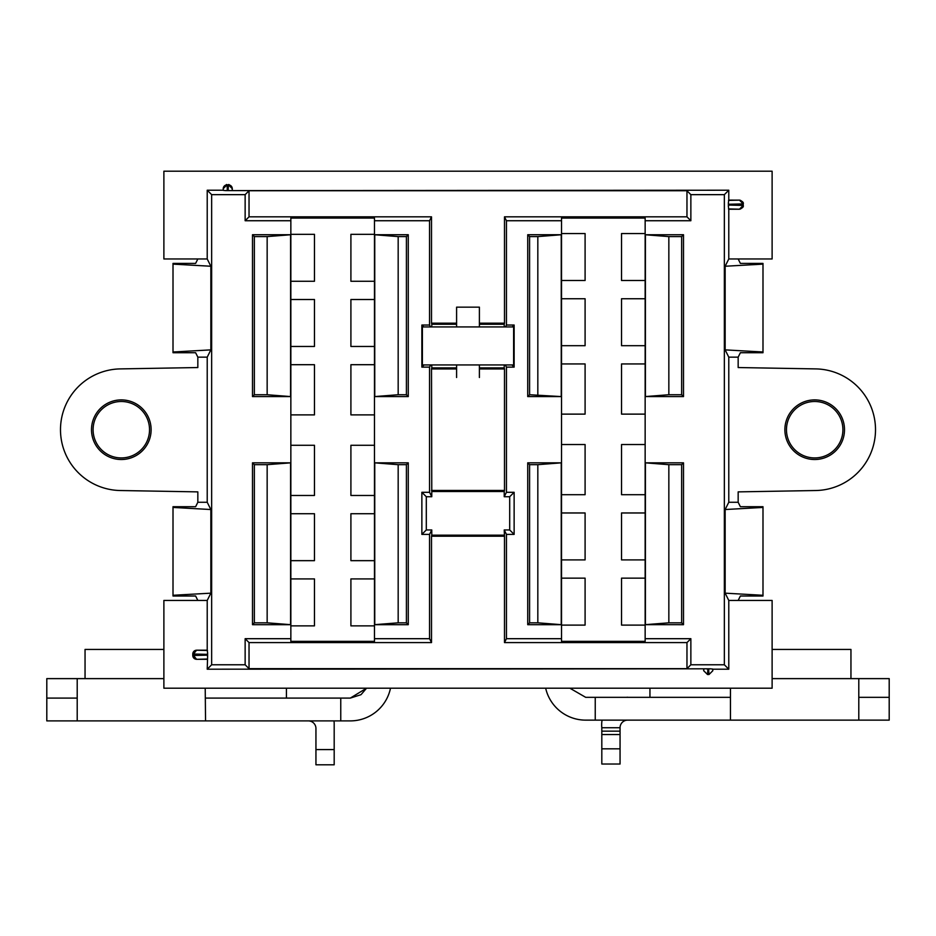 <?xml version="1.0" encoding="UTF-8"?>
<svg xmlns="http://www.w3.org/2000/svg" width="936" height="936" viewBox="0 0 936 936"><rect width="100%" height="100%" fill="white"/><g stroke="black" fill="none" stroke-linecap="round" stroke-linejoin="round"><path stroke-width="1.4" d="M456.592 326.933L456.592 307.16L479.396 307.16L479.396 326.933M422.382 326.933L513.618 326.933L513.618 364.946L422.382 364.946L422.382 326.933M479.396 377.5L479.396 364.946M456.592 377.5L456.592 364.946M772.118 649.432L850.953 649.432L850.953 678.623M858.792 720.135L858.792 697.332L889.2 697.332L889.2 720.135L730.454 720.135L730.454 688.206M649.947 697.332L649.947 688.206M772.118 678.623L889.2 678.623L889.2 697.332M730.454 697.332L585.69 697.332L569.895 688.206M730.454 720.135L585.69 720.135A41.055 41.055 180 0 1 545.665 688.206M595.237 697.332L595.237 720.135M627.658 720.135A7.605 7.605 -45 0 0 620.053 727.74L620.053 731.145L601.813 731.145L601.813 734.538L620.053 734.538L620.053 731.145M626.406 697.332A27.717 27.717 135 0 1 627.658 697.226L627.658 697.332M601.813 731.145L601.813 727.74A27.717 27.717 135 0 1 602.07 720.135M620.053 734.538L620.053 764.033L601.813 764.033L620.053 764.033L601.813 764.033L601.813 734.538M561.518 233.555L585.094 233.555L585.094 280.507L561.518 280.507M561.518 298.748L585.094 298.748L585.094 345.7L561.518 345.7M561.518 414.121L585.094 414.121L585.094 363.94L561.518 363.94M561.518 444.53L585.094 444.53L585.094 494.711L561.518 494.711M561.518 512.963L585.094 512.963L585.094 559.904L561.518 559.904M561.518 625.108L585.094 625.108L585.094 578.155L561.518 578.155M645.15 280.507L621.539 280.507L621.539 233.555L645.15 233.555M645.15 345.7L621.539 345.7L621.539 298.748L645.15 298.748M645.15 363.94L621.539 363.94L621.539 414.121L645.15 414.121M645.15 494.711L621.539 494.711L621.539 444.53L645.15 444.53M645.15 512.963L621.539 512.963L621.539 559.904L645.15 559.904M645.15 578.155L621.539 578.155L621.539 625.108L645.15 625.108M290.85 495.472L314.461 495.472L314.461 445.29L290.85 445.29M290.85 346.46L314.461 346.46L314.461 299.508L290.85 299.508M290.85 281.268L314.461 281.268L314.461 234.316L290.85 234.316M290.85 625.868L314.461 625.868L314.461 578.916L290.85 578.916M290.85 513.724L314.461 513.724L314.461 560.664L290.85 560.664M290.85 364.701L314.461 364.701L314.461 414.882L290.85 414.882M315.947 749.584L334.187 749.584L334.187 764.794L315.947 764.794L315.947 728.5A7.605 7.605 -90 0 0 308.342 720.895M334.187 749.584L334.187 723.938A25.845 25.845 90 0 0 334.012 720.895M390.499 688.206A41.055 41.055 0 0 1 350.31 720.895L205.546 720.895L205.218 688.206M77.208 720.895L77.208 698.092L46.8 698.092L46.8 720.895L205.546 720.895M360.828 694.746L350.31 698.092L205.546 698.092M366.479 688.299L361.132 694.535M366.526 688.206L350.31 698.092M340.762 698.092L340.762 720.895M163.882 678.623L46.8 678.623L46.8 698.092L46.8 678.623M286.428 698.092L286.428 688.206M85.047 678.623L85.047 649.432L163.882 649.432M374.482 513.724L350.906 513.724L350.906 560.664L374.482 560.664M374.482 578.916L350.906 578.916L350.906 625.868L374.482 625.868M374.482 234.316L350.906 234.316L350.906 281.268L374.482 281.268M374.482 299.508L350.906 299.508L350.906 346.46L374.482 346.46M374.482 414.882L350.906 414.882L350.906 364.701L374.482 364.701M374.482 445.29L350.906 445.29L350.906 495.472L374.482 495.472M408.271 624.686L374.552 624.686L398.174 622.826L398.174 464.677L406.411 464.677L408.271 462.829L408.271 624.686L406.411 622.826L406.411 464.677M398.174 622.826L406.411 622.826M398.174 464.677L374.552 462.829L408.271 462.829M406.411 394.735L406.411 236.597L408.271 234.737L408.271 396.595L406.411 394.735L398.174 394.735L398.174 236.597L406.411 236.597M398.174 236.597L374.552 234.737L408.271 234.737M408.271 396.595L374.552 396.595L398.174 394.735M456.592 368.959L431.508 368.959L431.777 491.517L504.223 491.517L504.492 490.452L431.508 490.452M504.492 490.452L504.492 368.959L504.223 367.895L479.396 367.895M479.396 368.959L504.492 368.959M537.826 394.735L537.826 236.597L529.589 236.597L529.589 394.735L561.448 396.595L561.448 234.737L537.826 236.597M529.589 622.826L537.826 622.826L537.826 464.677L529.589 464.677L529.589 622.826L527.728 624.686L561.448 624.686L561.448 462.829L537.826 464.677M537.826 622.826L561.448 624.686M456.592 367.895L431.777 367.895L431.777 364.946M431.508 368.959L431.777 367.895M374.552 624.686L374.552 462.829M374.552 396.595L374.552 234.737M430.642 364.946L429.554 367.123L421.867 367.123L424.043 364.946M423.762 326.933L421.867 325.038L429.554 325.038L429.554 220.732L431.508 216.824L431.508 323.189L431.777 324.254L456.592 324.254M421.867 367.123L421.867 325.038M421.867 492.301L421.867 534.386L426.301 529.952L426.301 496.724L421.867 492.301L429.554 492.301L429.554 367.123M426.301 496.724L431.777 496.724L429.554 492.301M431.777 496.724L431.777 491.517M511.957 364.946L514.133 367.123L514.133 325.038L512.238 326.933M505.358 364.946L506.446 367.123L514.133 367.123M504.223 367.895L504.223 364.946M506.446 367.123L506.446 492.301L504.223 496.724L504.223 491.517M504.223 496.724L509.699 496.724L514.133 492.301L506.446 492.301M245.138 638.691L245.138 664.771L249.034 668.667L249.034 642.587L245.138 638.691L290.85 638.691L290.85 641.347L374.482 641.347L374.482 638.691L429.554 638.691L431.508 642.587L431.508 536.223L504.492 536.223L504.223 529.952L509.699 529.952L514.133 534.386L514.133 492.301M509.699 529.952L509.699 496.724M529.589 394.735L527.728 396.595L561.448 396.595M529.589 236.597L527.728 234.737L527.728 396.595M527.728 234.737L561.448 234.737M529.589 464.677L527.728 462.829L527.728 624.686M527.728 462.829L561.448 462.829M430.501 326.933L429.554 325.038M504.223 326.933L504.223 324.254L479.396 324.254M431.777 326.933L431.777 324.254M505.498 326.933L506.446 325.038L514.133 325.038M421.867 534.386L429.554 534.386L431.777 529.952L426.301 529.952M504.223 535.158L431.777 535.158L431.777 529.952M504.223 529.952L506.446 534.386L514.133 534.386M267.158 622.826L290.78 624.686L290.78 462.829L267.158 464.677L267.158 622.826L254.358 622.826L252.498 624.686L290.78 624.686M267.158 464.677L254.358 464.677L254.358 622.826M267.158 394.735L290.78 396.595L290.78 234.737L267.158 236.597L267.158 394.735L254.358 394.735L254.358 236.597L267.158 236.597M290.85 638.691L290.85 218.076L374.482 218.076L374.482 220.732L429.554 220.732M374.482 638.691L374.482 220.732M429.554 638.691L429.554 534.386M668.842 236.597L645.407 234.76L645.407 396.571L668.842 394.735L681.642 394.735L681.642 236.597L668.842 236.597L668.842 394.735M668.842 464.677L645.407 462.84L645.407 624.663L668.842 622.826L681.642 622.826L681.642 464.677L668.842 464.677L668.842 622.826M561.518 638.691L561.518 218.076L645.15 218.076L645.15 641.347L561.518 641.347L561.518 638.691L506.446 638.691L506.446 534.386M506.446 325.038L506.446 220.732L561.518 220.732M227.366 190.219L229.788 190.616L225.705 190.616L227.366 190.219L227.038 185.024C226.98 183.713 225.705 184.93 223.236 188.698A3.802 3.802 -90 0 1 227.038 184.895L228.466 184.895L228.127 190.219M479.396 323.189L504.492 323.189L504.223 324.254M431.508 323.189L456.592 323.189M506.446 220.732L504.492 216.824L686.965 216.824L690.862 220.732L690.862 194.653L724.347 194.653L728.781 190.219L229.788 190.616M504.492 323.189L504.492 216.824M431.508 536.223L431.777 535.158M506.446 638.691L504.492 642.587L504.492 536.223M173.008 507.429L210.857 509.535L210.857 593.167L173.008 595.284L173.008 506.704L195.624 506.704L197.835 502.269L197.835 491.88L120.253 490.522A60.828 60.828 0 0 1 60.489 429.706A60.828 60.828 0 0 1 120.253 368.901L197.835 367.544L197.835 357.154L195.624 352.72L173.008 352.72L173.008 263.402L195.624 263.402L197.835 258.968L163.882 258.968L163.882 171.206L772.118 171.206L772.118 258.968L738.165 258.968L740.376 263.402L762.992 263.402L762.992 352.72L740.376 352.72L738.165 357.154L728.781 357.154L728.781 502.269L738.165 502.269L740.376 506.704L762.992 506.704L762.992 596.01L740.376 596.01L738.165 600.444L728.781 600.444L725.143 593.167L762.992 595.284M207.219 655.153L207.616 652.825L207.616 656.686L207.219 655.153L193.506 655.481L196.572 659.283A3.802 3.802 180 0 1 192.781 655.481L192.781 653.995L196.572 650.192L193.506 654.03L207.219 654.358M254.358 464.677L252.498 462.829L252.498 624.686M252.498 462.829L290.78 462.829M254.358 236.597L252.498 234.737L252.498 396.595L290.78 396.595M252.498 234.737L290.78 234.737M254.358 394.735L252.498 396.595M290.85 220.732L245.138 220.732L249.034 216.824L431.508 216.824M249.034 642.587L431.508 642.587M728.781 205.066L728.383 202.738L728.383 206.587L728.781 205.066L742.494 205.393L742.494 203.931L728.781 204.259M645.407 234.76L683.502 234.737L683.502 396.595L681.642 394.735M645.407 396.571L683.502 396.595M645.22 234.737L645.22 396.595M683.502 234.737L681.642 236.597M645.407 462.84L683.502 462.829L683.502 624.686L681.642 622.826M645.407 624.663L683.502 624.686M645.22 462.829L645.22 624.686M683.502 462.829L681.642 464.677M645.15 220.732L690.862 220.732M645.15 638.691L690.862 638.691L686.965 642.587L504.492 642.587M743.219 205.429L739.428 209.196C742.529 208.049 743.792 206.786 743.219 205.393L743.219 203.931L742.494 203.931A3.802 3.065 88.6 0 0 739.428 200.14L728.781 200.105L728.383 202.738M739.428 200.105L743.219 203.931C743.804 202.55 742.529 201.275 739.428 200.14L728.489 200.398M226.992 184.895L228.513 184.895L232.268 188.698C229.776 184.93 228.513 183.702 228.466 185.024L226.992 184.895L223.189 188.698L223.341 190.371L225.705 190.616M249.034 216.824L249.034 190.745L686.965 190.745L686.965 216.824M245.138 220.732L245.138 194.653L249.034 190.745M686.965 190.745L690.862 194.653M146.074 443.243A28.22 28.22 0 0 0 134.843 404.949A28.22 28.22 0 0 0 96.548 416.181A28.22 28.22 0 0 0 107.78 454.475A28.22 28.22 0 0 0 146.074 443.243M707.873 669.205L710.295 668.807L706.212 668.807L707.873 669.205L707.522 674.517L703.685 670.726L707.546 674.517L708.973 674.517L708.634 669.205M173.008 595.284L173.008 596.01L195.624 596.01L197.835 600.444L163.882 600.444L163.882 688.206L772.118 688.206L772.118 600.444L738.165 600.444M707.546 674.517L709.008 674.517L712.811 670.726L712.659 669.041L710.295 668.807M712.811 670.726L709.008 674.517M245.138 664.771L211.653 664.771L207.219 669.205L706.212 668.807M249.034 668.667L686.965 668.667L686.965 642.587M712.811 669.205L728.781 669.205L724.347 664.771L690.862 664.771L686.965 668.667M690.862 664.771L690.862 638.691M196.572 650.192L207.219 650.192L207.616 652.825M207.219 669.205L207.616 656.686M197.835 258.968L207.219 258.968L210.857 266.245L210.857 349.877L173.008 351.995M210.857 266.245L173.008 264.127M211.653 664.771L211.653 194.653L245.138 194.653M789.925 443.243A28.22 28.22 0 0 0 828.22 454.475A28.22 28.22 0 0 0 839.452 416.181A28.22 28.22 0 0 0 801.157 404.949A28.22 28.22 0 0 0 789.925 443.243M739.428 209.231L728.781 209.231L728.383 206.587M762.992 507.429L725.143 509.535L725.143 593.167M738.165 258.968L728.781 258.968L725.143 266.245L725.143 349.877L762.992 351.995M725.143 266.245L762.992 264.127M724.347 664.771L724.347 194.653M228.513 184.895L228.466 184.895A3.802 3.802 -90 0 1 232.268 188.698L232.151 190.371M232.315 190.219L232.315 188.698M223.189 190.219L207.219 190.219L211.653 194.653M210.857 509.535L207.219 502.269L197.835 502.269M210.857 349.877L207.219 357.154L197.835 357.154M95.144 415.42A29.812 29.812 0 0 1 135.603 403.545A29.812 29.812 0 0 1 147.467 444.003A29.812 29.812 0 0 1 107.02 455.867A29.812 29.812 0 0 1 95.144 415.42M192.781 653.995L193.506 654.03L193.506 655.481L192.781 655.516L196.572 659.318L207.511 659.026M207.219 659.318L196.572 659.318M207.219 650.192L207.219 600.444L197.835 600.444M207.219 600.444L210.857 593.167M703.685 669.205L703.685 670.726M207.219 502.269L207.219 357.154M207.219 258.968L207.219 190.219M738.165 502.269L738.165 491.88L815.747 490.522A60.828 60.828 0 0 0 875.511 429.706A60.828 60.828 0 0 0 815.747 368.901L738.165 367.544L738.165 357.154M840.856 415.42A29.812 29.812 0 0 0 800.397 403.545A29.812 29.812 0 0 0 788.533 444.003A29.812 29.812 0 0 0 828.98 455.867A29.812 29.812 0 0 0 840.856 415.42M725.143 509.535L728.781 502.269M725.143 349.877L728.781 357.154M728.781 209.231L728.781 258.968M728.781 190.219L728.781 200.105M728.781 600.444L728.781 669.205M858.792 697.332L858.792 678.623M601.813 727.74L620.053 727.74M620.053 748.823L601.813 748.823M334.187 764.794L315.947 764.794M77.208 698.092L77.208 678.623M374.751 624.663L374.751 462.84M374.751 396.571L374.751 234.76M561.249 396.571L561.249 234.76M561.249 624.663L561.249 462.84M290.593 462.84L290.593 624.663M290.593 234.76L290.593 396.571M728.489 208.927L739.428 209.196A3.802 3.065 -88.6 0 0 742.494 205.393L743.219 205.393M223.189 188.698L223.341 190.371M207.511 650.485L196.572 650.227A3.802 3.802 180 0 0 192.781 654.03M712.764 670.726L712.659 669.041M703.732 670.726L703.849 669.041"/></g></svg>
